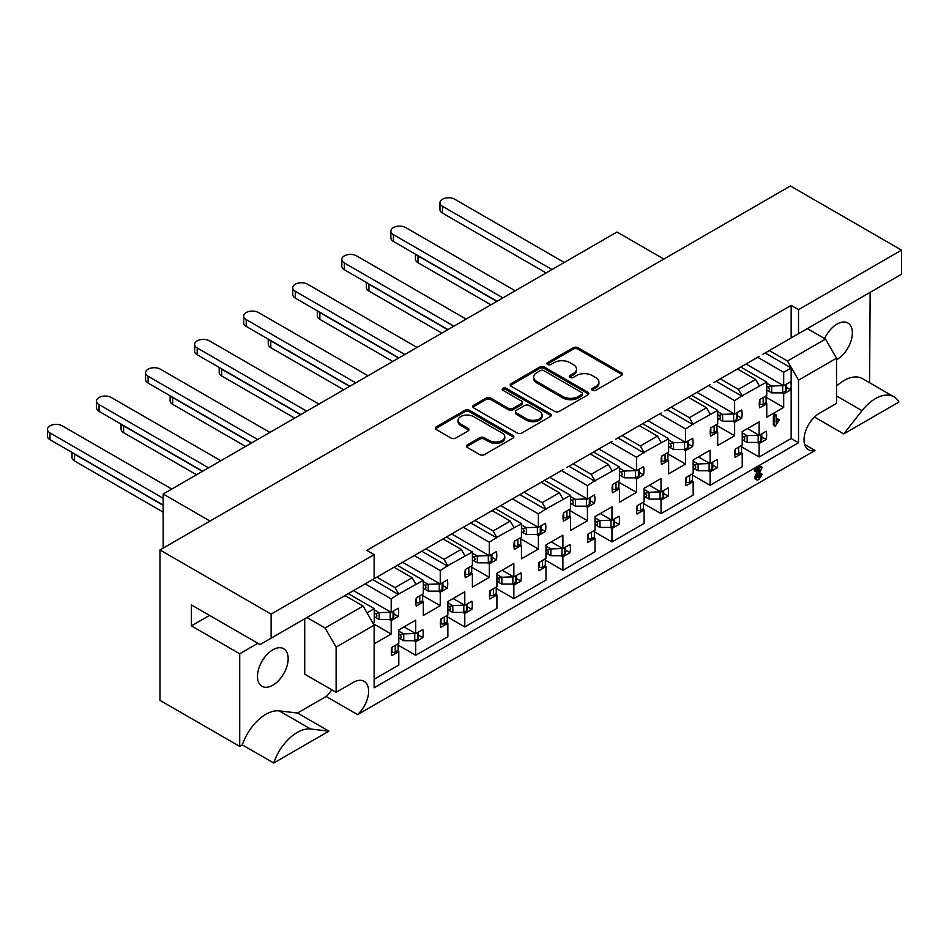 <?xml version="1.0" encoding="UTF-8"?>
<svg xmlns="http://www.w3.org/2000/svg" width="949" height="949" viewBox="0 0 949 949"><rect width="100%" height="100%" fill="white"/><g stroke="black" fill="none" stroke-linecap="round" stroke-linejoin="round"><path stroke-width="1.42" d="M592.413 390.312A2.384 1.376 0 0 0 595.782 390.312L621.37 375.543A3.405 1.969 0 0 0 622.366 374.155A3.405 1.969 0 0 0 621.37 372.767L578.024 347.749A3.405 1.969 0 0 0 573.208 347.749L547.62 362.518A2.384 1.376 0 0 0 546.932 363.491A2.384 1.376 0 0 0 547.62 364.463A2.384 1.376 0 0 0 551.001 364.463L554.311 362.554A10.902 6.287 0 0 1 569.72 362.554L573.326 364.63A10.902 6.287 0 0 1 576.518 369.078A10.902 6.287 0 0 1 573.326 373.526L570.017 375.448A2.384 1.376 0 0 0 569.317 376.421A2.384 1.376 0 0 0 570.017 377.394A2.384 1.376 0 0 0 573.386 377.394L576.695 375.472A10.902 6.287 0 0 1 592.105 375.472L595.723 377.56A10.902 6.287 0 0 1 598.914 382.008A10.902 6.287 0 0 1 595.723 386.457L592.413 388.366A2.384 1.376 0 0 0 591.713 389.339A2.384 1.376 0 0 0 592.413 390.312M273.727 763.02L242.327 744.894A36.892 21.305 -60 0 1 265.803 714.336A36.892 21.305 -60 0 1 279.243 710.884L297.535 713.019L328.935 731.145L273.727 763.02A36.892 21.305 -60 0 1 297.203 732.474A36.892 21.305 -60 0 1 310.643 729.01L328.935 731.145M836.544 386.101A36.892 21.305 -60 0 1 844.064 380.49A36.892 21.305 -60 0 1 862.511 378.651L893.911 396.789A36.892 21.305 -60 0 1 898.94 402.056L843.732 433.93L862.024 410.668A36.892 21.305 -60 0 1 875.464 398.616A36.892 21.305 -60 0 1 893.911 396.789M272.826 685.214A21.685 12.515 120 0 0 287.001 666.103A21.685 12.515 120 0 0 283.668 648.736A21.685 12.515 120 0 0 272.826 649.804A21.685 12.515 120 0 0 258.662 668.915A21.685 12.515 120 0 0 261.995 686.293A21.685 12.515 120 0 0 272.826 685.214M836.544 359.754A21.685 12.515 120 0 0 837.03 359.469A21.685 12.515 120 0 0 851.194 340.371A21.685 12.515 120 0 0 847.872 322.992A21.685 12.515 120 0 0 837.03 324.072A21.685 12.515 120 0 0 824.61 338.568M374.143 679.27L398.794 665.035L398.794 651.583L391.712 655.664A22.551 13.013 -60 0 1 391.712 647.455L398.794 643.363L398.794 629.911L415.721 620.136L415.721 633.588L422.803 629.507A22.551 13.013 -60 0 1 422.803 637.716L415.721 641.809L415.721 655.261L447.857 636.708L447.857 623.256L440.775 627.336A22.551 13.013 -60 0 1 440.775 619.128L447.857 615.035L447.857 601.583L464.785 591.808L464.785 605.26L471.867 601.18A22.551 13.013 -60 0 1 471.867 609.388L464.785 613.481L464.785 626.933L496.92 608.38L496.92 594.928L489.838 599.021A22.551 13.013 -60 0 1 489.838 590.8L496.92 586.707L496.92 573.255L513.848 563.481L513.848 576.945L520.93 572.852A22.551 13.013 -60 0 1 520.93 581.073L513.848 585.153L513.848 598.605L545.983 580.053L545.983 566.6L538.902 570.693A22.551 13.013 -60 0 1 538.902 562.472L545.983 558.392L545.983 544.928L562.899 535.165L562.899 548.617L569.981 544.524A22.551 13.013 -60 0 1 569.981 552.745L562.899 556.826L562.899 570.29L595.035 551.737L595.035 538.273L587.965 542.365A22.551 13.013 -60 0 1 587.965 534.145L595.035 530.064L595.035 516.612L611.963 506.837L611.963 520.289L619.045 516.209A22.551 13.013 -60 0 1 619.045 524.417L611.963 528.51L611.963 541.962L644.098 523.409L644.098 509.957L637.016 514.038A22.551 13.013 -60 0 1 637.016 505.829L644.098 501.736L644.098 488.284L661.026 478.51L661.026 491.962L668.108 487.881A22.551 13.013 -60 0 1 668.108 496.09L661.026 500.182L661.026 513.634L693.161 495.081L693.161 481.629L686.08 485.71A22.551 13.013 -60 0 1 686.08 477.501L693.161 473.409L693.161 459.957L710.089 450.182L710.089 463.646L717.171 459.553A22.551 13.013 -60 0 1 717.171 467.762L710.089 471.855L710.089 485.307L742.225 466.754L742.225 453.302L735.143 457.394A22.551 13.013 -60 0 1 735.143 449.174L742.225 445.093L742.225 431.629L759.153 421.854L759.153 435.318L766.234 431.226A22.551 13.013 -60 0 1 766.234 439.446L759.153 443.527L759.153 456.979L791.158 438.497L791.158 385.531A22.551 13.013 -60 0 1 790.766 389.873L783.684 393.954L783.684 407.418L766.756 417.192L766.756 403.728L759.674 407.821A22.551 13.013 -60 0 1 759.674 399.6L766.756 395.519L766.756 382.067L742.106 395.733L738.417 389.351L755.594 379.446L759.271 385.816M663.659 493.527L668.108 496.09M614.596 521.843L619.045 524.417M565.533 550.171L569.981 552.745M516.47 578.499L520.93 581.073M467.418 606.826L471.867 609.388M418.355 635.154L422.803 637.716M712.723 465.2L717.171 467.762M761.774 436.872L766.234 439.446M659.555 413.93L685.558 428.936L685.558 442.4L692.64 438.308A22.551 13.013 -60 0 1 692.64 446.528L685.558 450.609L685.558 464.061L668.63 473.836L668.63 460.384L661.548 464.464A22.551 13.013 -60 0 1 661.548 456.255L668.63 452.163L668.63 438.711L643.98 452.376L640.302 446.006L657.467 436.089L661.145 442.471M688.167 443.942L692.64 446.528M610.492 442.258L636.494 457.264L636.494 470.716L643.576 466.635A22.551 13.013 -60 0 1 643.576 474.844L636.494 478.937L636.494 492.389L619.567 502.163L619.567 488.711L612.496 492.792A22.551 13.013 -60 0 1 612.496 484.583L619.567 480.491L619.567 467.038L594.916 480.704L591.239 474.334L608.404 464.417L612.093 470.787M639.104 472.27L643.576 474.844M561.428 470.574L587.431 485.591L587.431 499.044L594.513 494.963A22.551 13.013 -60 0 1 594.513 503.172L587.431 507.264L587.431 520.716L570.515 530.491L570.515 517.027L563.433 521.12A22.551 13.013 -60 0 1 563.433 512.911L570.515 508.818L570.515 495.366L545.853 509.032L542.176 502.662L559.352 492.745L563.03 499.115M590.041 500.598L594.513 503.172M512.377 498.901L538.38 513.919L538.38 527.371L545.45 523.279A22.551 13.013 -60 0 1 545.45 531.499L538.38 535.58L538.38 549.044L521.452 558.807L521.452 545.355L514.37 549.447A22.551 13.013 -60 0 1 514.37 541.227L521.452 537.146L521.452 523.694L496.79 537.359L493.112 530.977L510.289 521.072L513.967 527.442M540.989 528.913L545.45 531.499M463.314 527.229L489.316 542.247L489.316 555.699L496.398 551.606A22.551 13.013 -60 0 1 496.398 559.827L489.316 563.908L489.316 577.36L472.388 587.134L472.388 573.682L465.307 577.775A22.551 13.013 -60 0 1 465.307 569.554L472.388 565.474L472.388 552.01L447.738 565.675L444.049 559.305L461.226 549.388L464.903 555.77M491.926 557.241L496.398 559.827M414.25 555.556L440.253 570.563L440.253 584.026L447.335 579.934A22.551 13.013 -60 0 1 447.335 588.143L440.253 592.235L440.253 605.687L423.325 615.462L423.325 602.01L416.243 606.091A22.551 13.013 -60 0 1 416.243 597.882L423.325 593.789L423.325 580.337L398.675 594.003L394.998 587.633L412.163 577.716L415.84 584.098M442.863 585.569L447.335 588.143M365.187 583.884L391.19 598.89L391.19 612.342L398.272 608.262A22.551 13.013 -60 0 1 398.272 616.47L391.19 620.563L391.19 634.015L374.262 643.79L374.143 630.409M393.799 613.896L398.272 616.47M708.618 385.602L734.621 400.62L734.621 414.072L741.703 409.98A22.551 13.013 -60 0 1 741.703 418.201L734.621 422.281L734.621 435.745L717.693 445.508L717.693 432.056L710.611 436.149A22.551 13.013 -60 0 1 710.611 427.928L717.693 423.847L717.693 410.383L693.043 424.061L689.365 417.679L706.531 407.773L710.208 414.144M737.231 415.615L741.703 418.201M790.766 381.652A22.551 13.013 -60 0 1 791.158 385.531L791.158 367.975L783.684 372.293L783.684 385.745L790.766 381.652M786.294 387.287L790.766 389.873M554.548 411.344A3.405 1.969 0 0 0 559.364 411.344L587.775 394.938A3.405 1.969 0 0 0 588.771 393.55A3.405 1.969 0 0 0 587.775 392.162L544.429 367.133A3.405 1.969 0 0 0 539.613 367.133L511.203 383.538A3.405 1.969 0 0 0 510.206 384.926A3.405 1.969 0 0 0 511.203 386.326L554.548 411.344M271.117 614.122L374.143 554.631L374.143 578.712L271.117 638.191L271.117 614.122L159.99 549.957L790.422 185.98L901.55 250.133L798.524 309.623L791.158 305.376L366.788 550.384L374.143 554.631M467.501 444.773A3.405 1.969 0 0 0 466.505 446.172A3.405 1.969 0 0 0 467.501 447.56L479.66 454.583A3.405 1.969 0 0 0 484.476 454.583L512.887 438.177A3.405 1.969 0 0 0 513.884 436.777A3.405 1.969 0 0 0 512.887 435.389L469.553 410.371A3.405 1.969 0 0 0 464.737 410.371L436.326 426.777A3.405 1.969 0 0 0 435.33 428.165A3.405 1.969 0 0 0 436.326 429.553L451.012 438.035A3.405 1.969 0 0 0 455.828 438.035L467.987 431.012A3.405 1.969 0 0 0 468.984 429.624A3.405 1.969 0 0 0 467.987 428.236L460.704 424.025A9.11 5.255 0 0 1 458.035 420.312A9.11 5.255 0 0 1 463.658 415.448A9.11 5.255 0 0 1 473.587 416.587L502.116 433.064A9.11 5.255 0 0 1 504.785 436.777A9.11 5.255 0 0 1 499.162 441.641A9.11 5.255 0 0 1 489.233 440.502L484.476 437.762A3.405 1.969 0 0 0 479.66 437.762L467.501 444.773L467.501 446.196A3.405 1.969 0 0 0 466.73 446.872M550.337 416.552L521.926 432.958A3.405 1.969 0 0 1 517.11 432.958L473.765 407.94A3.405 1.969 0 0 1 472.768 406.552A3.405 1.969 0 0 1 473.765 405.152L485.924 398.141A3.405 1.969 0 0 1 490.74 398.141L508.32 408.284A3.405 1.969 0 0 0 513.136 408.284L521.203 403.633A3.405 1.969 0 0 0 522.199 402.234A3.405 1.969 0 0 0 521.203 400.846L502.899 390.288A2.384 1.376 0 0 1 502.199 389.304A2.384 1.376 0 0 1 503.67 388.034A2.384 1.376 0 0 1 506.268 388.331L550.337 413.776A3.405 1.969 0 0 1 551.333 415.164A3.405 1.969 0 0 1 550.337 416.552M344.95 595.569L363.099 606.043L374.143 625.166L336.124 647.111L325.08 628.001L363.099 606.043M257.867 643.292L239.717 653.778L191.39 625.877L209.539 615.391M306.93 617.514L325.08 628.001M376.836 577.158L394.998 587.633M394.013 567.241L412.163 577.716M425.899 548.83L444.049 559.305M443.076 538.913L461.226 549.388M474.963 520.503L493.112 530.977M492.14 510.586L510.289 521.072M524.026 492.175L542.176 502.662M541.191 482.258L559.352 492.745M573.089 463.847L591.239 474.334M590.254 453.942L608.404 464.417M622.141 435.532L640.302 446.006M639.318 425.615L657.467 436.089M671.204 407.204L689.365 417.679M688.381 397.287L706.531 407.773M367.026 612.84L374.262 608.665L374.262 622.117L372.85 622.935M563.03 469.66L366.788 582.959M612.093 441.332L566.707 467.537M661.145 413.005L615.771 439.209M513.967 497.988L517.644 495.864M464.903 526.304L468.581 524.18M415.84 554.631L419.529 552.508M271.117 638.191L260.073 644.561L191.39 604.916L191.39 625.877M710.208 384.677L664.834 410.881M759.271 356.361L713.885 382.554M720.267 378.876L738.417 389.351M737.444 368.959L755.594 379.446M775.345 426.113L774.598 425.389L774.598 416.848L775.463 414.843L776.318 415.555L776.318 422.281L778.536 419.588L779.224 420.027L775.345 426.113L773.376 424.678L774.111 425.401L773.376 424.678L773.376 416.137L774.242 414.144L775.096 414.843M776.318 419.909L777.302 418.889L778.002 419.316M391.19 598.89L398.675 594.003M734.621 400.62L742.106 395.733M685.558 428.936L693.043 424.061M636.494 457.264L643.98 452.376M587.431 485.591L594.916 480.704M538.38 513.919L545.853 509.032M489.316 542.247L496.79 537.359M440.253 570.563L447.738 565.675M781.762 392.85L783.684 393.954M766.068 397.24L783.684 407.418M765.297 402.898L766.756 403.728M740.754 367.049L766.756 382.067M783.684 372.293L757.682 357.275M746.021 364.001L783.684 385.745M732.699 421.178L734.621 422.281M717.005 425.567L734.621 435.745M716.246 431.214L717.693 432.056M691.691 395.377L717.693 410.383M696.969 392.328L734.621 414.072M389.28 619.46L391.19 620.563M373.574 623.849L391.19 634.015M348.259 593.647L374.262 608.665M353.538 590.61L391.19 612.342M438.331 591.132L440.253 592.235M422.637 595.521L440.253 605.687M421.878 601.168L423.325 602.01M397.323 565.331L423.325 580.337M402.601 562.283L440.253 584.026M487.395 562.804L489.316 563.908M471.7 567.194L489.316 577.36M470.929 572.84L472.388 573.682M446.386 537.004L472.388 552.01M451.653 533.955L489.316 555.699M536.458 534.477L538.38 535.58M520.764 538.866L538.38 549.044M519.993 544.524L521.452 545.355M495.449 508.676L521.452 523.694M500.716 505.627L538.38 527.371M585.521 506.149L587.431 507.264M569.815 510.55L587.431 520.716M569.056 516.197L570.515 517.027M544.512 480.348L570.515 495.366M549.779 477.311L587.431 499.044M634.584 477.833L636.494 478.937M618.878 482.222L636.494 492.389M618.119 487.869L619.567 488.711M593.564 452.021L619.567 467.038M598.843 448.984L636.494 470.716M683.648 449.506L685.558 450.609M667.942 453.895L685.558 464.061M667.183 459.541L668.63 460.384M642.627 423.705L668.63 438.711M647.906 420.656L685.558 442.4M757.255 442.436L759.153 443.527M741.549 446.825L759.153 456.979M740.789 452.471L742.225 453.302M747.504 428.592L759.153 435.318M708.191 470.763L710.089 471.855M692.497 475.152L710.089 485.307M691.726 480.799L693.161 481.629M698.44 456.908L710.089 463.646M413.823 640.705L415.721 641.809M398.129 645.106L415.721 655.261M397.358 650.753L398.794 651.583M404.072 626.862L415.721 633.588M462.887 612.39L464.785 613.481M447.193 616.779L464.785 626.933M446.421 622.425L447.857 623.256M453.136 598.534L464.785 605.26M511.95 584.062L513.848 585.153M496.244 588.451L513.848 598.605M495.485 594.098L496.92 594.928M502.187 570.219L513.848 576.945M561.013 555.734L562.899 556.826M545.307 560.124L562.899 570.29M544.548 565.77L545.983 566.6M551.25 541.891L562.899 548.617M610.065 527.407L611.963 528.51M594.371 531.796L611.963 541.962M593.611 537.454L595.035 538.273M600.314 513.563L611.963 520.289M659.128 499.079L661.026 500.182M643.434 503.48L661.026 513.634M642.663 509.127L644.098 509.957M649.377 485.236L661.026 491.962M755.962 479.423L754.491 477.477L757.61 470.906M755.368 470.787L754.325 470.526L755.155 469.209L759.876 466.481L760.908 466.896M757.444 477.347L760.137 473.29L760.884 473.788M836.544 358.2L798.524 380.146L787.48 361.035L825.5 339.078L836.544 358.2L836.544 403.372L819.367 413.289A21.685 12.515 120 0 0 805.203 432.4A21.685 12.515 120 0 0 808.536 449.779A21.685 12.515 120 0 0 815.084 450.467L357.583 714.597A21.685 12.515 120 0 0 364.131 681.311A21.685 12.515 120 0 0 353.289 682.378L336.124 692.296L336.124 647.111M374.143 625.166L374.143 687.764L798.524 442.756L798.524 380.146M762.949 354.238L798.524 333.692L798.524 309.623M798.524 333.692L901.55 274.214L901.55 250.133M159.99 549.957L159.99 700.374L239.717 746.4L239.717 653.778M869.592 382.744L870.15 292.339M210.037 521.072L163.181 494.014L616.992 232.007L663.849 259.065M163.181 548.119L163.181 494.014M843.732 433.93L814.479 417.038M804.657 444.452L815.084 450.467M357.583 714.597L326.183 696.471L297.535 713.019M242.327 744.894L239.717 746.4M769.331 350.549L787.48 361.035M807.35 328.603L825.5 339.078M326.183 696.471A21.685 12.515 120 0 0 331.77 689.781M336.124 692.296L304.724 674.17L304.724 618.795M791.158 438.497L798.524 442.756M765.155 352.957L791.158 367.975M791.158 337.951L791.158 305.376M372.672 579.554L398.675 594.572M716.104 381.284L742.106 396.291M667.04 409.612L693.043 424.618M617.977 437.94L643.98 452.946M568.914 466.256L594.916 481.273M519.85 494.583L545.853 509.601M470.787 522.911L496.79 537.917M421.736 551.239L447.738 566.245M592.057 390.051A2.384 1.376 0 0 1 592.413 389.79L595.723 387.88A10.902 6.287 0 0 0 598.914 383.432L598.914 382.008M576.518 369.078L576.518 370.501A10.902 6.287 0 0 1 573.326 374.95L570.017 376.86A2.384 1.376 0 0 0 569.661 377.121M622.129 374.867A3.405 1.969 0 0 0 621.37 374.179L578.024 349.161A3.405 1.969 0 0 0 573.208 349.161L547.62 363.93A2.384 1.376 0 0 0 547.265 364.191M504.785 436.777L504.785 438.201A9.11 5.255 0 0 1 499.162 443.053A9.11 5.255 0 0 1 489.233 441.914L484.476 439.173A3.405 1.969 0 0 0 479.66 439.173L467.501 446.196M458.035 420.312L458.035 421.724A9.11 5.255 0 0 0 460.704 425.449L460.704 424.025M468.759 430.336A3.405 1.969 0 0 0 467.987 429.648L460.704 425.449M513.658 437.489A3.405 1.969 0 0 0 512.887 436.813L469.553 411.783A3.405 1.969 0 0 0 464.737 411.783L436.326 428.189A3.405 1.969 0 0 0 435.555 428.877M522.199 402.234L522.199 403.657A3.405 1.969 0 0 1 521.203 405.045L513.136 409.707A3.405 1.969 0 0 1 508.32 409.707L490.74 399.553A3.405 1.969 0 0 0 485.924 399.553L473.765 406.575A3.405 1.969 0 0 0 472.993 407.251M551.108 415.876A3.405 1.969 0 0 0 550.337 415.188L506.268 389.754A2.384 1.376 0 0 0 502.543 390.015M526.553 418.817A9.11 5.255 0 0 0 536.482 419.956A9.11 5.255 0 0 0 542.104 415.093A9.11 5.255 0 0 0 539.435 411.38L529.388 405.579A3.405 1.969 0 0 0 524.572 405.579L516.505 410.229A3.405 1.969 0 0 0 515.509 411.617A3.405 1.969 0 0 0 516.505 413.017L526.553 418.817L526.553 420.229A9.11 5.255 0 0 0 536.482 421.368A9.11 5.255 0 0 0 542.104 416.516L542.104 415.093M515.509 411.617L515.509 413.04A3.405 1.969 0 0 0 516.505 414.428L516.505 413.017M526.553 420.229L516.505 414.428M588.546 394.262A3.405 1.969 0 0 0 587.775 393.574L544.429 368.556A3.405 1.969 0 0 0 539.613 368.556L511.203 384.962A3.405 1.969 0 0 0 510.443 385.638M581.761 394.523A2.384 1.376 0 0 0 582.449 393.55A2.384 1.376 0 0 0 581.761 392.578L543.718 370.608A2.384 1.376 0 0 0 540.337 370.608L536.849 372.625A10.902 6.287 0 0 0 533.658 377.073A10.902 6.287 0 0 0 536.849 381.522L562.852 396.54A10.902 6.287 0 0 0 578.261 396.54L581.761 394.523L581.761 395.935A2.384 1.376 0 0 0 582.449 394.962L582.449 393.55M533.658 377.073L533.658 378.497A10.902 6.287 0 0 0 536.849 382.945L536.849 381.522M581.761 395.935L578.261 397.951A10.902 6.287 0 0 1 562.852 397.951L536.849 382.945M776.318 415.555L774.242 414.144M774.598 416.848L773.376 416.137M779.224 420.027L777.302 418.889M756.59 471.487L755.558 471.238L756.377 469.909L761.11 467.181L762.13 467.608L757.432 477.133L758.903 477.94L761.359 474.002L762.106 474.5L758.868 479.518L757.183 480.123L755.712 478.189L759.971 469.541L756.59 471.487L754.325 470.526M755.712 478.189L754.491 477.477M757.183 480.123L755.274 479.257M762.106 474.5L760.137 473.29M760.244 476.303L759.01 475.603M762.13 467.608L759.876 466.481M756.377 469.909L755.155 469.209M546.102 272.944L442.483 213.11A8.671 5.006 180 0 1 439.945 209.575L439.945 202.778A8.671 5.006 180 0 1 445.295 198.151A8.671 5.006 180 0 1 454.749 199.231L564.252 262.458M766.756 390.075L771.573 392.85A7.628 4.401 -0 0 0 771.679 392.85L782.688 392.85L785.582 391.19A2.432 1.4 -0 0 0 786.294 390.193L786.294 384.238M759.271 403.894L759.9 404.203A2.432 1.4 -0 0 0 763.174 404.12L766.068 402.447L766.068 395.911M551.986 269.54L442.483 206.313A8.671 5.006 180 0 1 439.945 202.778M766.756 383.266L771.573 386.053A7.628 4.401 -0 0 0 771.679 386.053L783.459 385.614M768.132 390.869C769.769 389.992 769.769 388.722 768.132 387.038L771.573 386.053M782.688 392.85L782.688 386.053M766.756 386.231L768.132 387.038M742.225 435.805L743.625 436.611L747.065 435.638L742.225 432.839M761.774 433.8L761.774 439.778A2.432 1.4 180 0 1 761.062 440.763L758.18 442.436L747.171 442.436A7.628 4.401 180 0 1 747.065 442.436L743.625 440.443L744.882 438.829L743.625 436.611M416.492 254.759A8.671 5.006 0 0 0 417.963 255.898L496.79 301.402M758.939 435.2L747.171 435.638A7.628 4.401 180 0 1 747.065 435.638M415.425 254.142L415.425 259.16A8.671 5.006 0 0 0 417.963 262.695L490.906 304.807M741.549 445.472L741.549 452.032L738.666 453.705A2.432 1.4 180 0 1 735.392 453.788L734.74 453.468M758.18 435.638L758.18 442.436M742.225 439.636L743.625 440.443M497.039 301.26L393.42 241.437A8.671 5.006 180 0 1 390.881 237.902L390.881 231.105A8.671 5.006 180 0 1 396.231 226.479A8.671 5.006 180 0 1 405.686 227.558L515.188 290.785M717.693 418.39L722.521 421.178A7.628 4.401 -0 0 0 722.616 421.178L733.624 421.178L736.519 419.517A2.432 1.4 -0 0 0 737.231 418.521L737.231 412.566M710.208 432.222L710.837 432.53A2.432 1.4 -0 0 0 714.111 432.447L717.005 430.775L717.005 424.239M502.923 297.867L393.42 234.64A8.671 5.006 180 0 1 390.881 231.105M717.693 411.593L722.521 414.381A7.628 4.401 -0 0 0 722.616 414.381L734.396 413.942M719.081 419.197C720.706 418.319 720.706 417.038 719.081 415.365L722.521 414.381M733.624 421.178L733.624 414.381M717.693 414.559L719.081 415.365M693.161 464.132L694.561 464.939L698.001 463.966L693.161 461.167M712.723 462.127L712.723 468.106A2.432 1.4 180 0 1 712.011 469.091L709.117 470.763L698.108 470.763A7.628 4.401 180 0 1 698.001 470.763L694.561 468.77L695.819 467.157L694.561 464.939M367.429 283.087A8.671 5.006 0 0 0 368.912 284.226L447.738 329.73M709.888 463.515L698.108 463.966A7.628 4.401 180 0 1 698.001 463.966M366.361 282.47L366.361 287.476A8.671 5.006 0 0 0 368.912 291.023L441.843 333.135M692.497 473.8L692.497 480.36L689.603 482.021A2.432 1.4 180 0 1 686.329 482.104L685.676 481.795M709.117 463.966L709.117 470.763M693.161 467.964L694.561 468.77M447.975 329.588L344.357 269.765A8.671 5.006 180 0 1 341.818 266.218L341.818 259.421A8.671 5.006 180 0 1 347.168 254.795A8.671 5.006 180 0 1 356.622 255.886L466.137 319.113M668.63 446.718L673.458 449.506A7.628 4.401 -0 0 0 673.553 449.506L684.573 449.506L687.456 447.833A2.432 1.4 -0 0 0 688.167 446.849L688.167 440.894M661.145 460.55L661.773 460.858A2.432 1.4 -0 0 0 665.059 460.775L667.942 459.102L667.942 452.566M453.871 326.195L344.357 262.968A8.671 5.006 180 0 1 341.818 259.421M668.63 439.921L673.458 442.709A7.628 4.401 -0 0 0 673.553 442.709L685.332 442.27M670.018 447.513C671.643 446.647 671.643 445.366 670.018 443.681L673.458 442.709M684.573 449.506L684.573 442.709M668.63 442.886L670.018 443.681M644.098 492.46L645.498 493.266L648.938 492.282L644.098 489.494M663.659 490.443L663.659 496.422A2.432 1.4 180 0 1 662.948 497.418L660.053 499.079L649.045 499.079A7.628 4.401 180 0 1 648.938 499.079L645.498 497.098L646.767 495.485L645.498 493.266M318.378 311.414A8.671 5.006 0 0 0 319.849 312.553L398.675 358.058M660.824 491.843L649.045 492.282A7.628 4.401 180 0 1 648.938 492.282M317.31 310.798L317.31 315.803A8.671 5.006 0 0 0 319.849 319.35L392.779 361.462M643.434 502.128L643.434 508.688L640.539 510.348A2.432 1.4 180 0 1 637.265 510.432L636.625 510.123M660.053 492.282L660.053 499.079M644.098 496.291L645.498 497.098M398.912 357.915L295.293 298.093A8.671 5.006 180 0 1 292.755 294.546L292.755 287.749A8.671 5.006 180 0 1 298.105 283.122A8.671 5.006 180 0 1 307.559 284.214L417.074 347.441M619.567 475.046L624.395 477.833A7.628 4.401 -0 0 0 624.501 477.833L635.51 477.833L638.392 476.161A2.432 1.4 -0 0 0 639.104 475.176L639.104 469.209M612.093 488.877L612.71 489.174A2.432 1.4 -0 0 0 615.996 489.091L618.878 487.43L618.878 480.894M404.808 354.511L295.293 291.296A8.671 5.006 180 0 1 292.755 287.749M619.567 468.248L624.395 471.036A7.628 4.401 -0 0 0 624.501 471.036L636.269 470.585M620.954 475.84C622.58 474.974 622.58 473.693 620.954 472.009L624.395 471.036M635.51 477.833L635.51 471.036M619.567 471.214L620.954 472.009M595.035 520.787L596.447 521.594L599.887 520.61L595.035 517.81M614.596 518.771L614.596 524.75A2.432 1.4 180 0 1 613.884 525.746L611.002 527.407L599.982 527.407A7.628 4.401 180 0 1 599.887 527.407L596.447 525.426L597.704 523.812L596.447 521.594M269.314 339.742A8.671 5.006 0 0 0 270.785 340.869L349.612 386.385M611.761 520.171L599.982 520.61A7.628 4.401 180 0 1 599.887 520.61M268.247 339.125L268.247 344.131A8.671 5.006 0 0 0 270.785 347.666L343.728 389.778M594.371 530.444L594.371 537.004L591.488 538.676A2.432 1.4 180 0 1 588.202 538.759L587.561 538.451M611.002 520.61L611.002 527.407M595.035 524.619L596.447 525.426M349.861 386.243L246.23 326.42A8.671 5.006 180 0 1 243.691 322.874L243.691 316.076A8.671 5.006 180 0 1 249.053 311.45A8.671 5.006 180 0 1 258.496 312.541L368.01 375.757M570.515 503.373L575.331 506.149A7.628 4.401 -0 0 0 575.438 506.149L586.446 506.149L589.329 504.488A2.432 1.4 -0 0 0 590.041 503.492L590.041 497.537M563.03 517.205L563.659 517.502A2.432 1.4 -0 0 0 566.933 517.419L569.815 515.758L569.815 509.222M355.745 382.838L246.23 319.611A8.671 5.006 180 0 1 243.691 316.076M570.515 496.576L575.331 499.352A7.628 4.401 -0 0 0 575.438 499.352L587.206 498.913M571.891 504.168C573.528 503.29 573.528 502.021 571.891 500.337L575.331 499.352M586.446 506.149L586.446 499.352M570.515 499.542L571.891 500.337M545.983 549.103L547.383 549.922L550.823 548.937L545.983 546.138M565.533 547.098L565.533 553.077A2.432 1.4 180 0 1 564.821 554.074L561.938 555.734L550.918 555.734A7.628 4.401 180 0 1 550.823 555.734L547.383 553.753L548.641 552.14L547.383 549.922M220.251 368.07A8.671 5.006 0 0 0 221.722 369.197L300.548 414.713M562.698 548.498L550.918 548.937A7.628 4.401 180 0 1 550.823 548.937M219.183 367.453L219.183 372.459A8.671 5.006 0 0 0 221.722 375.994L294.665 418.106M545.307 558.771L545.307 565.331L542.425 567.004A2.432 1.4 180 0 1 539.139 567.087L538.498 566.767M561.938 548.937L561.938 555.734M545.983 552.935L547.383 553.753M300.797 414.571L197.178 354.736A8.671 5.006 180 0 1 194.628 351.201L194.628 344.404A8.671 5.006 180 0 1 199.99 339.778A8.671 5.006 180 0 1 209.444 340.857L318.947 404.084M521.452 531.689L526.268 534.477A7.628 4.401 -0 0 0 526.375 534.477L537.383 534.477L540.278 532.816A2.432 1.4 -0 0 0 540.989 531.82L540.989 525.865M513.967 545.521L514.595 545.829A2.432 1.4 -0 0 0 517.869 545.746L520.764 544.074L520.764 537.537M306.681 411.166L197.178 347.939A8.671 5.006 180 0 1 194.628 344.404M521.452 524.892L526.268 527.68A7.628 4.401 -0 0 0 526.375 527.68L538.154 527.241M522.828 532.496C524.465 531.618 524.465 530.349 522.828 528.664L526.268 527.68M537.383 534.477L537.383 527.68M521.452 527.858L522.828 528.664M496.92 577.431L498.32 578.238L501.76 577.265L496.92 574.465M516.47 575.426L516.47 581.405A2.432 1.4 180 0 1 515.758 582.389L512.875 584.062L501.867 584.062A7.628 4.401 180 0 1 501.76 584.062L498.32 582.069L499.577 580.456L498.32 578.238M171.188 396.385A8.671 5.006 0 0 0 172.659 397.524L251.485 443.029M513.634 576.826L501.867 577.265A7.628 4.401 180 0 1 501.76 577.265M170.12 395.769L170.12 400.786A8.671 5.006 0 0 0 172.659 404.321L245.601 446.433M496.244 587.099L496.244 593.659L493.361 595.331A2.432 1.4 180 0 1 490.087 595.414L489.435 595.094M512.875 577.265L512.875 584.062M496.92 581.263L498.32 582.069M251.734 442.886L148.115 383.064A8.671 5.006 180 0 1 145.577 379.529L145.577 372.732A8.671 5.006 180 0 1 150.927 368.105A8.671 5.006 180 0 1 160.381 369.185L269.884 432.412M472.388 560.017L477.205 562.804A7.628 4.401 -0 0 0 477.311 562.804L488.32 562.804L491.214 561.132A2.432 1.4 -0 0 0 491.926 560.147L491.926 554.192M464.903 573.848L465.532 574.157A2.432 1.4 -0 0 0 468.806 574.074L471.7 572.401L471.7 565.865M257.618 439.494L148.115 376.267A8.671 5.006 180 0 1 145.577 372.732M472.388 553.22L477.205 556.007A7.628 4.401 -0 0 0 477.311 556.007L489.091 555.568M473.765 560.823C475.402 559.946 475.402 558.664 473.765 556.992L477.205 556.007M488.32 562.804L488.32 556.007M472.388 556.185L473.765 556.992M447.857 605.759L449.257 606.565L452.697 605.592L447.857 602.793M467.418 603.742L467.418 609.732A2.432 1.4 180 0 1 466.706 610.717L463.812 612.39L452.803 612.39A7.628 4.401 180 0 1 452.697 612.39L449.257 610.397L450.514 608.784L449.257 606.565M122.124 424.713A8.671 5.006 0 0 0 123.595 425.852L202.422 471.356M464.571 605.142L452.803 605.592A7.628 4.401 180 0 1 452.697 605.592M121.057 424.096L121.057 429.102A8.671 5.006 0 0 0 123.595 432.649L196.538 474.761M447.193 615.426L447.193 621.986L444.298 623.647A2.432 1.4 180 0 1 441.024 623.73L440.372 623.422M463.812 605.592L463.812 612.39M447.857 609.59L449.257 610.397M202.671 471.214L99.052 411.392A8.671 5.006 180 0 1 96.513 407.845L96.513 401.047A8.671 5.006 180 0 1 101.863 396.421A8.671 5.006 180 0 1 111.318 397.512L220.82 460.739M423.325 588.344L428.153 591.132A7.628 4.401 -0 0 0 428.248 591.132L439.268 591.132L442.151 589.459A2.432 1.4 -0 0 0 442.863 588.475L442.863 582.52M415.84 602.176L416.469 602.485A2.432 1.4 -0 0 0 419.755 602.401L422.637 600.729L422.637 594.193M208.555 467.821L99.052 404.594A8.671 5.006 180 0 1 96.513 401.047M423.325 581.547L428.153 584.335A7.628 4.401 -0 0 0 428.248 584.335L440.028 583.896M424.713 589.139C426.338 588.273 426.338 586.992 424.713 585.308L428.153 584.335M439.268 591.132L439.268 584.335M423.325 584.513L424.713 585.308M398.794 634.086L400.193 634.893L403.633 633.908L398.794 631.121M418.355 632.07L418.355 638.048A2.432 1.4 180 0 1 417.643 639.045L414.749 640.705L403.74 640.705A7.628 4.401 180 0 1 403.633 640.705L400.193 638.724L401.451 637.111L400.193 634.893M73.073 453.041A8.671 5.006 0 0 0 74.544 454.168L163.181 505.354M415.52 633.469L403.74 633.908A7.628 4.401 180 0 1 403.633 633.908M72.005 452.424L72.005 457.43A8.671 5.006 0 0 0 74.544 460.977L163.181 512.152M398.129 643.754L398.129 650.314L395.235 651.975A2.432 1.4 180 0 1 391.961 652.058L391.308 651.749M414.749 633.908L414.749 640.705M398.794 637.918L400.193 638.724M163.181 505.07L49.989 439.719A8.671 5.006 180 0 1 47.45 436.172L47.45 429.375A8.671 5.006 180 0 1 52.8 424.749A8.671 5.006 180 0 1 62.254 425.84L171.769 489.055M374.262 616.672L379.09 619.46A7.628 4.401 -0 0 0 379.185 619.46L390.205 619.46L393.088 617.787A2.432 1.4 -0 0 0 393.799 616.791L393.799 610.836M163.181 498.272L49.989 432.922A8.671 5.006 180 0 1 47.45 429.375M374.262 609.875L379.09 612.663A7.628 4.401 -0 0 0 379.185 612.663L390.964 612.212M375.65 617.467C377.275 616.601 377.275 615.32 375.65 613.635L379.09 612.663M373.574 624.181L373.574 622.52M390.205 619.46L390.205 612.663M374.262 612.84L375.65 613.635M279.243 710.884L310.643 729.01M836.544 395.958L862.024 410.668M595.723 387.88L595.723 386.457M570.017 376.86L570.017 375.448M573.326 374.95L573.326 373.526M547.62 363.93L547.62 362.518M573.208 349.161L573.208 347.749M578.024 349.161L578.024 347.749M621.37 374.179L621.37 372.767M592.413 389.79L592.413 388.366M479.66 439.173L479.66 437.762M484.476 439.173L484.476 437.762M489.233 441.914L489.233 440.502M467.987 429.648L467.987 428.236M436.326 428.189L436.326 426.777M464.737 411.783L464.737 410.371M469.553 411.783L469.553 410.371M512.887 436.813L512.887 435.389M473.765 406.575L473.765 405.152M485.924 399.553L485.924 398.141M490.74 399.553L490.74 398.141M508.32 409.707L508.32 408.284M513.136 409.707L513.136 408.284M521.203 405.045L521.203 403.633M506.268 389.754L506.268 388.331M550.337 415.188L550.337 413.776M511.203 384.962L511.203 383.538M539.613 368.556L539.613 367.133M544.429 368.556L544.429 367.133M587.775 393.574L587.775 392.162M562.852 397.951L562.852 396.54M578.261 397.951L578.261 396.54M771.679 392.85L771.679 386.053M763.174 404.12L763.174 397.584M759.9 404.203L759.9 399.47M785.582 391.19L785.582 384.653M442.483 213.11L442.483 206.313M747.171 435.638L747.171 442.436M761.062 434.203L761.062 440.763M735.392 449.031L735.392 453.788M738.666 447.145L738.666 453.705M417.963 255.898L417.963 262.695M722.616 421.178L722.616 414.381M714.111 432.447L714.111 425.911M710.837 432.53L710.837 427.797M736.519 419.517L736.519 412.969M393.42 241.437L393.42 234.64M698.108 463.966L698.108 470.763M712.011 462.531L712.011 469.091M686.329 477.359L686.329 482.104M689.603 475.461L689.603 482.021M368.912 284.226L368.912 291.023M673.553 449.506L673.553 442.709M665.059 460.775L665.059 454.227M661.773 460.858L661.773 456.125M687.456 447.833L687.456 441.297M344.357 269.765L344.357 262.968M649.045 492.282L649.045 499.079M662.948 490.858L662.948 497.418M637.265 505.687L637.265 510.432M640.539 503.789L640.539 510.348M319.849 312.553L319.849 319.35M624.501 477.833L624.501 471.036M615.996 489.091L615.996 482.555M612.71 489.174L612.71 484.453M638.392 476.161L638.392 469.625M295.293 298.093L295.293 291.296M599.982 520.61L599.982 527.407M613.884 519.186L613.884 525.746M588.202 534.014L588.202 538.759M591.488 532.116L591.488 538.676M270.785 340.869L270.785 347.666M575.438 506.149L575.438 499.352M566.933 517.419L566.933 510.882M563.659 517.502L563.659 512.78M589.329 504.488L589.329 497.952M246.23 326.42L246.23 319.611M550.918 548.937L550.918 555.734M564.821 547.514L564.821 554.074M539.139 562.33L539.139 567.087M542.425 560.444L542.425 567.004M221.722 369.197L221.722 375.994M526.375 534.477L526.375 527.68M517.869 545.746L517.869 539.21M514.595 545.829L514.595 541.096M540.278 532.816L540.278 526.28M197.178 354.736L197.178 347.939M501.867 577.265L501.867 584.062M515.758 575.829L515.758 582.389M490.087 590.658L490.087 595.414M493.361 588.771L493.361 595.331M172.659 397.524L172.659 404.321M477.311 562.804L477.311 556.007M468.806 574.074L468.806 567.538M465.532 574.157L465.532 569.424M491.214 561.132L491.214 554.596M148.115 383.064L148.115 376.267M452.803 605.592L452.803 612.39M466.706 604.157L466.706 610.717M441.024 618.985L441.024 623.73M444.298 617.087L444.298 623.647M123.595 425.852L123.595 432.649M428.248 591.132L428.248 584.335M419.755 602.401L419.755 595.853M416.469 602.485L416.469 597.751M442.151 589.459L442.151 582.923M99.052 411.392L99.052 404.594M403.74 633.908L403.74 640.705M417.643 632.485L417.643 639.045M391.961 647.313L391.961 652.058M395.235 645.415L395.235 651.975M74.544 454.168L74.544 460.977M379.185 619.46L379.185 612.663M393.088 617.787L393.088 611.251M49.989 439.719L49.989 432.922M774.823 414.061L776.057 414.772M773.649 425.449L774.87 426.16M777.777 418.853L779.01 419.565M760.671 473.231L761.893 473.942M760.659 466.35L761.881 467.062M754.514 470.965L755.736 471.677"/></g></svg>
